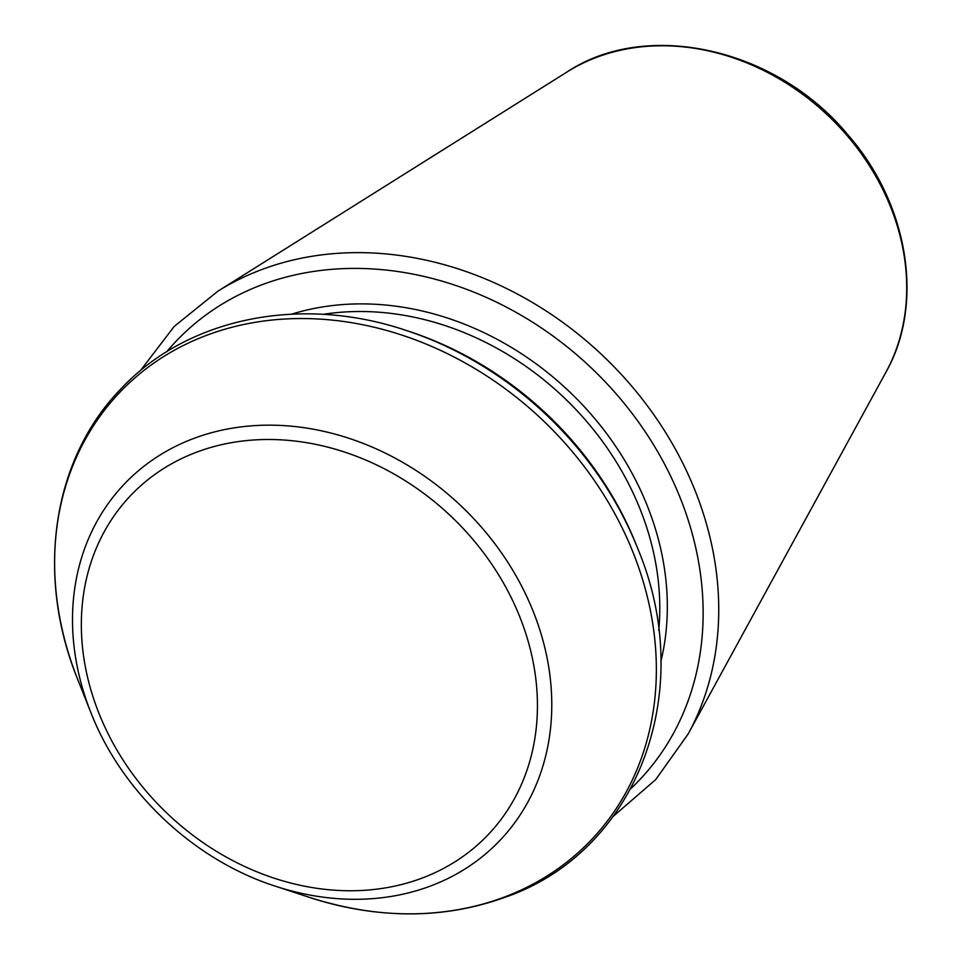 <?xml version="1.0" encoding="UTF-8"?>
<svg xmlns="http://www.w3.org/2000/svg" width="962" height="962" viewBox="0 0 962 962"><rect width="100%" height="100%" fill="white"/><g stroke="black" fill="none" stroke-linecap="round" stroke-linejoin="round"><path stroke-width="1.44" d="M406.192 330.447L409.487 331.529A318.614 265.68 43.3 0 1 636.375 545.117L637.662 548.34C698.22 692.279 636.832 852.705 503.775 897.75C442.616 919.407 377.753 919.251 309.163 897.293A325.048 271.056 43.3 0 0 502.14 897.895A325.048 271.056 43.3 0 0 623.641 530.94A325.048 271.056 43.3 0 0 229.353 327.97A325.048 271.056 43.3 0 0 77.694 679.388C35.233 575.216 52.225 459.68 120.515 389.321C186.784 317.941 300.324 294.6 406.192 330.447A325.048 271.056 43.3 0 1 637.662 548.34M885.93 372.21C924.614 304.112 908.849 204.641 848.219 135.197C776.815 48.148 646.668 18.963 567.015 71.994A224.098 186.868 43.3 0 1 827.368 114.923A224.098 186.868 43.3 0 1 885.93 372.21L688.095 734.09A330.519 275.613 43.3 0 0 601.719 354.629A330.519 275.613 43.3 0 0 217.737 291.306L174.218 326.431L140.284 370.803M166.775 351.719A319.071 266.077 43.3 0 1 590.187 366.871A319.071 266.077 43.3 0 1 630.868 788.599M291.666 314.153A280.351 233.778 43.3 0 1 568.061 390.38A280.351 233.778 43.3 0 1 660.834 661.676M323.028 314.358A274.567 228.956 43.3 0 1 658.729 630.375M275.24 886.134C194.035 860.076 121.789 792.063 90.885 712.577A258.898 215.885 43.3 0 1 211.676 432.672A258.898 215.885 43.3 0 1 525.721 594.336A258.898 215.885 43.3 0 1 428.944 886.603A258.898 215.885 43.3 0 1 275.24 886.134L309.163 897.293M420.562 878.667A246.38 205.447 43.3 0 1 81.361 621.452A246.38 205.447 43.3 0 1 426.298 495.298A246.38 205.447 43.3 0 1 420.562 878.667M567.015 71.994L217.737 291.306M613.419 816.185L655.663 779.641L688.095 734.09M90.885 712.577L77.694 679.388"/></g></svg>
